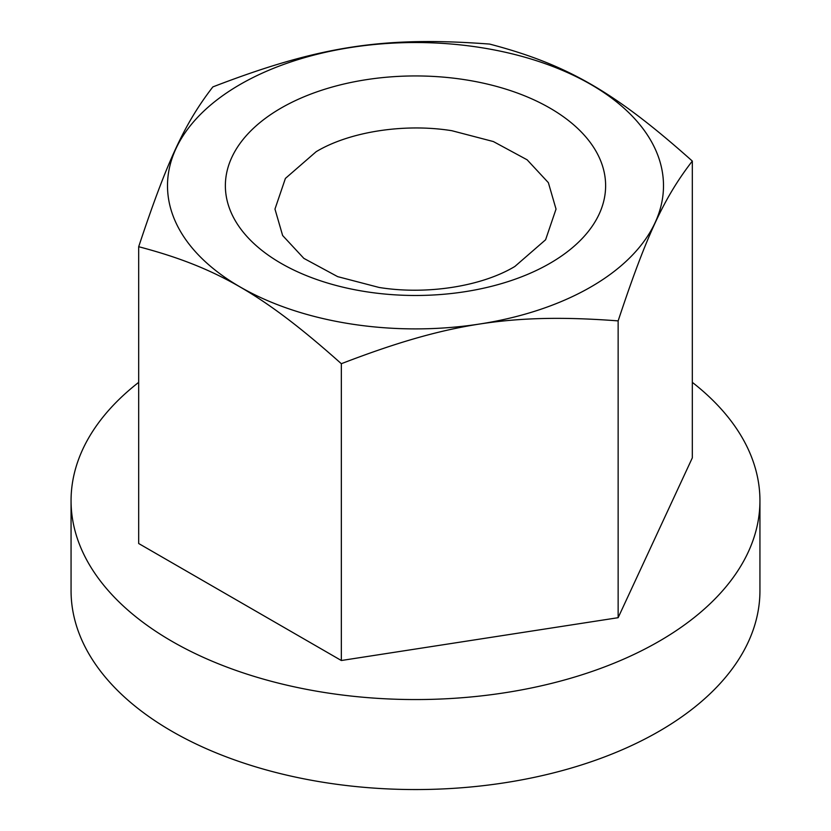 <?xml version="1.0" encoding="UTF-8"?>
<svg xmlns="http://www.w3.org/2000/svg" width="831" height="831" viewBox="0 0 831 831"><rect width="100%" height="100%" fill="white"/><g stroke="black" fill="none" stroke-linecap="round" stroke-linejoin="round"><path stroke-width="1.25" d="M351.316 324.017A248.002 143.181 0 0 0 655.046 222.77A248.002 143.181 0 0 0 479.684 47.409A248.002 143.181 0 0 0 175.954 148.656A248.002 143.181 0 0 0 351.316 324.017M618.139 320.891C512.291 312.882 447.171 322.947 341.333 363.708C263.843 294.59 216.174 267.073 138.684 246.714C167.052 161.224 184.492 123.632 212.861 86.902C318.709 46.141 383.829 36.065 489.667 44.085C567.158 64.434 614.826 91.95 692.316 161.069C663.948 197.799 646.508 235.391 618.139 320.891L618.139 617.693L692.316 457.871L692.316 161.069M379.123 287.464C426.106 295.057 481.378 286.622 514.867 266.46L545.603 239.764L556.032 209.09L548.367 182.664L527.145 159.812L493.365 141.55L451.877 130.716C404.894 123.123 349.622 131.558 316.133 151.72L285.397 178.426L274.968 209.09L282.633 235.516L303.855 258.368L337.635 276.63L379.123 287.464M464.706 79.683A190.133 109.775 180 0 1 599.151 214.118A190.133 109.775 180 0 1 366.294 291.743A190.133 109.775 180 0 1 231.849 157.298A190.133 109.775 180 0 1 464.706 79.683M138.684 382.353A344.439 198.858 0 0 0 71.061 500.698L71.061 590.696A344.439 198.858 0 0 0 326.354 782.781A344.439 198.858 0 0 0 759.939 590.696L759.939 500.698A344.439 198.858 0 0 0 692.316 382.353M71.061 500.698A344.439 198.858 0 0 0 326.354 692.784A344.439 198.858 0 0 0 759.939 500.698M138.684 246.714L138.684 543.516L341.333 660.51L618.139 617.693M341.333 660.51L341.333 363.708"/></g></svg>
